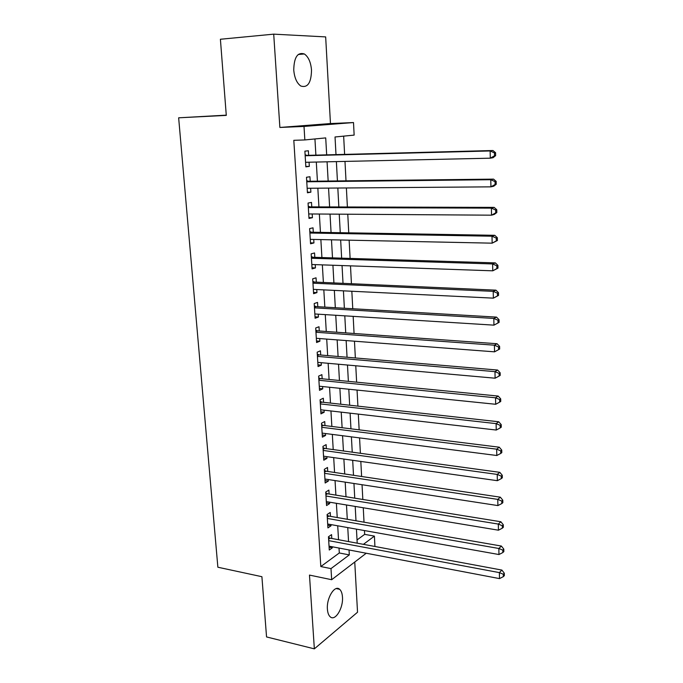<?xml version="1.0" encoding="UTF-8"?>
<svg xmlns="http://www.w3.org/2000/svg" width="683" height="683" viewBox="0 0 683 683"><rect width="100%" height="100%" fill="white"/><g stroke="black" fill="none" stroke-linecap="round" stroke-linejoin="round"><path stroke-width="1.02" d="M342.465 597.044C342.209 593.356 341.269 590.778 339.63 589.301C334.841 584.486 326.414 597.924 327.405 609.168C327.669 612.796 328.6 615.34 330.196 616.792C335.14 621.658 343.429 608.058 342.465 597.044M311.516 70.11C310.833 62.247 308.451 56.868 304.37 53.974C297.575 51.917 294.031 57.278 293.75 70.05C294.475 77.871 296.832 83.198 300.81 86.024C307.674 88.116 311.243 82.805 311.516 70.11M357.03 539.963L364.662 534.362L374.412 536.121L374.933 546.485M226.261 115.154L178.647 117.809L217.868 567.223L261.905 576.7L266.549 636.94L314.351 648.85L357.533 612.224L354.75 562.041M279.876 127.456L330.461 123.555L325.663 36.908L273.712 34.15L279.876 127.456L304.012 126.432L353.512 122.556L354.144 135.106L335.029 136.984L335.993 154.614M330.461 123.555L353.512 122.556M364.662 534.362L364.466 530.563M364.022 522.188L363.262 507.768M362.827 499.461L362.041 484.725M361.614 476.495L360.82 461.443M360.385 453.29L359.574 437.905M359.147 429.838L358.319 414.12M357.901 406.129L357.055 390.07M356.637 382.173L355.766 365.772M355.356 357.96L354.468 341.201M354.067 333.475L353.162 316.357M352.761 308.733L351.839 291.248M351.438 283.71L350.499 265.858M350.106 258.422L349.141 240.185M348.757 232.843L347.775 214.223M347.391 206.983L346.383 187.962M346.008 180.833L344.983 161.41M344.616 154.392L343.651 136.139M178.647 117.809L226.286 115.393L220.404 39.255L273.712 34.15M331.793 538.469L331.562 534.618L328.463 536.778L329.274 550.011L332.356 547.8L332.297 546.784M330.461 516.357L330.222 512.463L327.106 514.53L327.925 527.908L331.024 525.782L330.956 524.595M329.104 494.022L328.873 490.087L325.731 492.059L326.559 505.565L329.684 503.542L329.599 502.184M327.746 471.449L327.507 467.471L324.34 469.349L325.176 483.001L328.327 481.071L328.233 479.534M326.363 448.646L326.124 444.624L322.939 446.4L323.785 460.197L326.952 458.361L326.85 456.654M324.971 425.603L324.732 421.548L321.522 423.221L322.376 437.154L325.569 435.421L325.458 433.526M323.571 402.321L323.324 398.215L320.088 399.786L320.95 413.872L324.169 412.242L324.041 410.159M322.145 378.792L321.898 374.643L318.645 376.111L319.516 390.343L322.752 388.823L322.615 386.544M320.711 355.015L320.455 350.823L317.177 352.18L318.056 366.566L321.326 365.149L321.172 362.682M319.26 330.982L319.004 326.747L315.7 327.994L316.588 342.533L319.875 341.227L319.721 338.563M317.791 306.693L317.535 302.415L314.206 303.551L315.102 318.244L318.415 317.049L318.244 314.18M316.314 282.147L316.05 277.819L312.694 278.835L313.599 293.699L316.946 292.606L316.758 289.541M314.812 257.329L314.547 252.958L311.166 253.854L312.088 268.88L315.452 267.907L315.256 264.628M313.292 232.246L313.027 227.823L309.621 228.6L310.552 243.788L313.941 242.935L313.728 239.443M311.764 206.889L311.491 202.416L308.059 203.073L308.998 218.423L312.421 217.698L312.191 213.984M310.219 181.251L309.945 176.735L306.488 177.264L307.435 192.785L310.876 192.179L310.637 188.235M326.679 154.853L325.714 137.898L304.84 139.938L293.81 140.322L320.814 566.548L339.306 552.974L339.016 548.065M338.529 539.724L337.709 525.799M337.223 517.535L336.386 503.303M335.899 495.115L335.046 480.576M334.568 472.465L333.697 457.619M333.219 449.576L332.331 434.405M331.861 426.457L330.948 410.961M330.487 403.09L329.556 387.261M329.095 379.475L328.139 363.305M327.686 355.604L326.713 339.092M326.269 331.486L325.279 314.624M324.835 307.102L323.819 289.882M323.383 282.463L322.35 264.876M321.915 257.551L320.856 239.588M320.438 232.365L319.354 214.027M318.935 206.906L317.834 188.184M317.424 181.166L316.297 162.05M315.887 155.135L314.94 138.948M308.648 155.323L308.375 150.764L304.891 151.156L305.847 166.857L309.322 166.379L309.066 162.213M366.242 553.239L331.673 579.713L309.476 575.086L314.351 648.85M331.673 579.713L330.99 568.606L349.303 554.903L349.03 549.969M320.814 566.548L330.99 568.606M304.84 139.938L304.012 126.432M363.416 544.342L374.412 536.121M336.377 161.606L337.428 180.935M337.82 188.03L338.853 206.958M339.246 214.163L340.254 232.698M340.655 240.006L341.645 258.157M342.046 265.559L343.02 283.334M343.429 290.838L344.377 308.238M344.795 315.836L345.726 332.877M346.144 340.569L347.058 357.252M347.485 365.029L348.373 381.362M348.8 389.233L349.67 405.215M350.106 413.172L350.96 428.822M351.404 436.855L352.24 452.18M352.684 460.291L353.504 475.291M353.948 483.479L354.75 498.155M355.203 506.427L355.988 520.796M356.441 529.137L357.209 543.19M348.552 541.585L347.758 527.592M347.288 519.285L346.486 504.985M346.016 496.746L345.188 482.138M344.727 473.976L343.882 459.053M343.429 450.976L342.567 435.72M342.115 427.729L341.227 412.148M340.783 404.234L339.878 388.32M339.442 380.482L338.52 364.227M338.085 356.492L337.146 339.886M336.71 332.228L335.746 315.273M335.319 307.717L334.346 290.395M333.919 282.933L332.92 265.243M332.501 257.875L331.477 239.81M331.067 232.544L330.026 214.103M329.624 206.932L328.557 188.098M328.156 181.038L327.072 161.811M339.306 552.974L349.303 554.903M305.822 166.447L309.322 166.379M307.401 192.196L310.876 192.179M308.955 217.664L312.421 217.698M310.492 242.858L313.941 242.935M312.02 267.779L315.452 267.907M313.523 292.435L316.946 292.606M315.017 316.827L318.415 317.049M316.494 340.962L319.875 341.227M317.954 364.842L321.326 365.149M319.396 388.473L322.752 388.823M320.831 411.858L324.169 412.242M322.239 434.994L325.569 435.421M323.64 457.892L326.952 458.361M325.031 480.559L328.327 481.071M326.397 502.995L329.684 503.542M327.755 525.201L331.024 525.782M329.104 547.177L332.356 547.8M495.645 155.604L495.585 152.727L494.466 152.907L494.526 155.792L495.645 155.604L493.1 157.705L490.3 158.183L305.566 162.289M494.526 155.792L490.3 158.183L490.138 150.96L492.955 150.516L306.923 155.374L305.105 154.759M305.173 155.75L490.138 150.96L494.466 152.907M306.155 162.272L305.583 162.571M495.585 152.727L492.955 150.516M496.234 184.248L496.174 181.405L495.064 181.644L495.124 184.495L496.234 184.248L493.715 186.22L490.932 186.852L307.154 188.269M495.124 184.495L490.932 186.852L490.77 179.714L493.561 179.125L308.503 181.268L306.693 180.636M306.761 181.798L490.77 179.714L495.064 181.644M496.174 181.405L493.561 179.125M496.823 212.541L496.763 209.732L495.662 210.031L495.721 212.857L496.823 212.541L494.313 214.394L491.547 215.179L308.725 213.958M495.721 212.857L491.547 215.179L491.393 208.136L494.159 207.384L310.056 206.881L308.255 206.232M308.34 207.564L491.393 208.136L495.662 210.031M496.763 209.732L494.159 207.384M497.403 240.501L497.344 237.718L496.251 238.085L496.31 240.868L497.403 240.501L492.161 243.165L310.278 239.366M496.31 240.868L492.161 243.165L492.008 236.207L494.757 235.311L311.593 232.211L309.8 231.546M309.894 233.04L492.008 236.207L496.251 238.085M497.344 237.718L494.757 235.311M497.975 268.12L497.916 265.371L496.831 265.798L496.891 268.547L497.975 268.12L492.767 270.818L311.815 264.509M496.891 268.547L492.767 270.818L492.614 263.937L495.346 262.895L313.121 257.278L311.337 256.586M311.439 258.251L492.614 263.937L496.831 265.798M497.916 265.371L495.346 262.895M498.539 295.415L498.488 292.7L497.412 293.178L497.463 295.901L498.539 295.415L493.365 298.147L313.343 289.37M497.463 295.901L493.365 298.147L493.211 291.342L495.926 290.164L314.624 282.07L312.848 281.362M312.959 283.18L493.211 291.342L497.412 293.178M498.488 292.7L495.926 290.164M499.102 322.393L499.042 319.704L497.975 320.242L498.035 322.931L499.102 322.393L493.954 325.151L314.846 313.967M498.035 322.931L493.954 325.151L493.809 318.423L496.498 317.108L316.118 306.599L314.351 305.873M314.47 307.845L493.809 318.423L497.975 320.242M499.042 319.704L496.498 317.108M315.964 332.245L494.398 345.188L494.543 351.83L316.331 338.307M315.828 330.128L317.586 330.862L497.062 343.728L494.398 345.188L498.539 346.981L498.59 349.645L499.657 349.047L499.597 346.392L498.539 346.981M499.597 346.392L497.062 343.728M494.543 351.83L498.59 349.645M317.433 356.389L494.97 371.637L495.115 378.203L317.8 362.383M317.296 354.118L319.046 354.87L497.625 370.049L494.97 371.637L499.094 373.413L499.145 376.043L500.204 375.394L500.144 372.773L499.094 373.413M500.144 372.773L497.625 370.049M495.115 378.203L499.145 376.043M318.901 380.269L495.542 397.788L495.687 404.276L319.26 386.202M318.748 377.861L320.489 378.63L498.18 396.063L495.542 397.788L499.64 399.538L499.691 402.133L500.741 401.433L500.69 398.846L499.64 399.538M500.69 398.846L498.18 396.063M495.687 404.276L499.691 402.133M320.344 403.909L496.114 423.622L496.251 430.042L320.703 409.774M320.182 401.348L321.924 402.133L498.727 421.778L496.114 423.622L500.178 425.355L500.238 427.925L501.279 427.174L501.22 424.613L500.178 425.355M501.22 424.613L498.727 421.778M496.251 430.042L500.238 427.925M321.77 427.293L496.669 449.166L496.806 455.51L322.128 433.099M321.608 424.604L323.332 425.398L499.273 447.203L496.669 449.166L500.716 450.882L500.767 453.418L501.8 452.624L501.749 450.088L500.716 450.882M501.749 450.088L499.273 447.203M496.806 455.51L500.767 453.418M323.187 450.439L497.224 474.42L497.361 480.687L323.537 456.184M323.016 447.613L324.732 448.424L499.802 472.337L497.224 474.42L501.245 476.119L501.296 478.621L502.329 477.776L502.27 475.274L501.245 476.119M502.27 475.274L499.802 472.337M497.361 480.687L501.296 478.621M324.587 473.336L497.77 499.384L497.907 505.582L324.937 479.031M324.408 470.382L326.115 471.202L500.332 497.181L497.77 499.384L501.774 501.066L501.826 503.542L502.842 502.654L502.79 500.178L501.774 501.066M502.79 500.178L500.332 497.181M497.907 505.582L501.826 503.542M325.97 496.003L498.308 524.074L498.445 530.196L326.32 501.638M325.782 492.921L327.49 493.758L500.861 521.752L498.308 524.074L502.287 525.731L502.338 528.181L503.354 527.242L503.303 524.792L502.287 525.731M503.303 524.792L500.861 521.752M498.445 530.196L502.338 528.181M327.345 518.44L498.846 548.475L498.974 554.536L327.686 524.015M327.148 515.23L328.847 516.075L501.373 546.05L498.846 548.475L502.799 550.114L502.85 552.538L503.858 551.557L503.806 549.141L502.799 550.114M503.806 549.141L501.373 546.05M498.974 554.536L502.85 552.538M328.702 540.646L499.375 572.61L499.504 578.603L329.044 546.161M328.497 537.308L330.188 538.17L501.885 570.074L499.375 572.61L503.303 574.232L503.354 576.631L504.353 575.607L504.302 573.208L503.303 574.232M504.302 573.208L501.885 570.074M499.504 578.603L503.354 576.631M305.139 155.323L306.112 155.203M305.156 155.587L306.923 155.374M306.727 181.243L307.691 181.089M306.744 181.55L308.503 181.268M308.298 206.881L309.245 206.693M308.315 207.222L310.056 206.881M309.843 232.237L310.791 232.024M309.869 232.621L311.593 232.211M311.38 257.329L312.319 257.073M311.405 257.739L313.121 257.278M312.899 282.139L313.83 281.857M312.925 282.591L314.624 282.07M314.402 306.693L315.324 306.377M314.428 307.179L316.118 306.599M315.887 330.982L316.801 330.632M315.913 331.503L317.586 330.862M317.356 355.015L318.261 354.631M317.39 355.561L319.046 354.87M318.807 378.792L319.712 378.382M318.841 379.372L320.489 378.63M320.242 402.321L321.138 401.877M320.284 402.936L321.924 402.133M321.667 425.603L322.555 425.133M321.71 426.252L323.332 425.398M323.076 448.646L323.964 448.15M323.119 449.329L324.732 448.424M324.476 471.449L325.347 470.929M324.519 472.158L326.115 471.202M325.851 494.022L326.722 493.476M325.893 494.765L327.49 493.758M327.217 516.365L328.079 515.785M327.268 517.133L328.847 516.075M328.574 538.477L329.428 537.88M328.617 539.271L330.188 538.17M339.63 589.301L336.224 588.584M304.37 53.974L298.223 54.486"/></g></svg>
